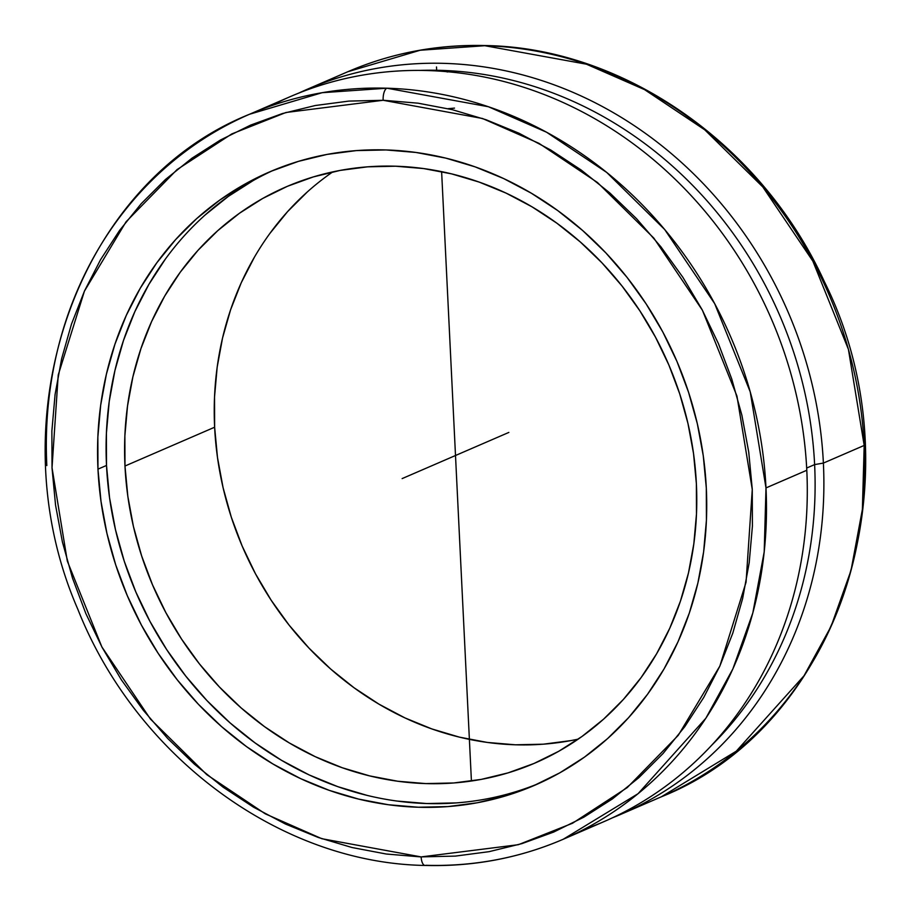 <?xml version="1.0" encoding="UTF-8"?>
<svg xmlns="http://www.w3.org/2000/svg" width="911" height="911" viewBox="0 0 911 911"><rect width="100%" height="100%" fill="white"/><g stroke="black" fill="none" stroke-linecap="round" stroke-linejoin="round"><path stroke-width="1.37" d="M486.474 45.766A10.385 4.293 91.6 0 0 485.711 45.55A10.385 4.293 91.6 0 0 484.834 45.709L420.165 50.242L347.74 71.764A394.975 353.172 -113.4 0 1 484.834 45.709A10.385 4.293 -88.4 0 1 485.711 45.55M425.05 865.45A10.385 4.293 -88.3 0 1 421.144 856.909A10.385 4.293 91.7 0 0 425.05 865.45A10.385 4.293 91.7 0 0 425.927 865.291A394.975 353.172 66.6 0 0 563.271 839.236C519.555 858.037 473.492 866.782 425.107 865.45C280.235 863.15 136.126 756.563 77.856 609.322C-5.022 419.128 75.966 183.828 249.546 114.251L322.118 92.706L386.89 88.208A10.385 4.293 91.7 0 0 383.144 100.278L285.952 112.497L231.758 133.94L177.03 169.617L126.037 221.828L84.438 291.11L58.224 375.002L52.018 467.719L67.323 561.119L101.873 646.935L150.44 719.064L206.786 774.646L265.272 813.83L321.811 838.701L421.144 856.909L518.336 844.702L572.518 823.248L627.246 787.582L678.24 735.359L719.849 666.078L746.063 582.186L752.27 489.469L736.953 396.08L702.415 310.252L653.847 238.124L597.502 182.542L539.016 143.357L482.477 118.487L383.144 100.278A10.385 4.293 -88.3 0 1 386.89 88.208A394.975 353.172 66.6 0 1 765.992 487.92L806.793 470.27A394.975 353.172 -113.4 0 0 290.347 96.6L249.546 114.251A394.975 353.172 66.6 0 1 386.89 88.208L488.433 106.746L546.554 132.22L606.703 172.43L664.677 229.504L714.668 303.625L750.231 391.867L765.992 487.92L764.204 551.884L752.816 612.966L732.854 668.947L705.866 718.221L638.087 793.675L563.271 839.236L604.073 821.585A394.975 353.172 -113.4 0 0 806.793 470.27L765.992 487.92A394.975 353.172 66.6 0 1 563.271 839.236M823.385 463.084L864.186 445.433A394.975 353.172 -113.4 0 0 484.834 45.709L586.422 64.191L644.578 89.642L704.772 129.84L762.78 186.926L812.817 261.07L848.414 349.346L864.186 445.433L823.385 463.084A394.975 353.172 -113.4 0 0 298.694 93.127A394.975 353.172 66.6 0 1 306.939 89.415A394.975 353.172 66.6 0 1 823.385 463.084L814.616 464.599L823.385 463.084A394.975 353.172 66.6 0 1 620.664 814.411A394.975 353.172 66.6 0 1 612.317 817.873A394.975 353.172 -113.4 0 0 823.385 463.084M332.777 171.894A313.817 280.599 -113.4 0 0 214.632 427.225L124.978 466.022A313.817 280.599 66.6 0 1 286.054 186.892A313.817 280.599 66.6 0 1 696.38 483.775L696.482 513.986L693.829 543.833L688.454 573.008L680.403 601.226L669.756 628.248L656.615 653.779L641.105 677.59L623.375 699.454L603.594 719.155L581.958 736.498L558.671 751.324L533.96 763.486L508.065 772.87L481.224 779.395L453.712 782.97L425.779 783.585L397.697 781.228L369.752 775.921L342.194 767.722L315.297 756.699L289.322 742.955L264.509 726.636L241.108 707.893L219.335 686.894L199.407 663.868L181.517 639.021L165.836 612.591L152.513 584.828L141.672 556.017L133.416 526.421L127.836 496.324L124.978 466.022L124.875 435.811L127.529 405.976L132.904 376.801L140.954 348.571L151.602 321.56L164.743 296.018L180.253 272.207L197.983 250.343L217.763 230.654L239.399 213.299L262.687 198.473L287.398 186.311L313.304 176.928L340.133 170.414L367.657 166.827L395.579 166.212L423.661 168.569L451.605 173.876L479.163 182.086L506.06 193.109L532.047 206.843L556.849 223.172L580.25 241.916L602.023 262.903L621.951 285.929L639.841 310.788L655.521 337.218L668.856 364.969L679.697 393.791L687.942 423.387L693.522 453.473L696.38 483.775A313.817 280.599 66.6 0 1 535.315 762.906A313.817 280.599 66.6 0 1 124.978 466.022L214.632 427.225A313.817 280.599 -113.4 0 0 578.234 739.117M419.72 70.42A389.566 348.332 66.6 0 1 441.209 70.375A389.566 348.332 66.6 0 1 814.616 464.599L806.679 468.038L814.616 464.599A389.566 348.332 -113.4 0 0 441.209 70.375L447.574 71.98L443.053 70.477L441.209 70.375L441.254 71.229L441.209 70.375A389.566 348.332 -113.4 0 0 419.72 70.42M711.73 745.198A389.566 348.332 -113.4 0 0 814.616 464.599A389.566 348.332 66.6 0 1 711.73 745.198M273.744 170.152A334.109 298.74 -113.4 0 0 106.507 465.453L97.967 469.142A334.109 298.74 66.6 0 1 269.451 171.963A334.109 298.74 66.6 0 1 706.31 488.045L706.424 520.215L703.599 551.975L697.883 583.04L689.308 613.092L677.978 641.856L663.982 669.038L647.47 694.387L628.59 717.663L607.535 738.639L584.498 757.109L559.707 772.892L533.39 785.84L505.821 795.838L477.25 802.773L447.95 806.588L418.217 807.237L388.325 804.732L358.57 799.084L329.224 790.349L300.596 778.609L272.936 763.976L246.517 746.61L221.601 726.648L198.427 704.305L177.212 679.777L158.161 653.324L141.467 625.185L127.278 595.635L115.731 564.957L106.951 533.447L101.007 501.403L97.967 469.142L97.864 436.973L100.677 405.213L106.405 374.148L114.98 344.096L126.31 315.343L140.305 288.149L156.817 262.801L175.698 239.525L196.753 218.549L219.79 200.09L244.581 184.295L270.886 171.348L298.466 161.361L327.038 154.414L356.338 150.6L386.07 149.951L415.963 152.456L445.718 158.104L475.052 166.838L503.692 178.579L531.352 193.212L557.76 210.589L582.676 230.54L605.861 252.894L627.075 277.411L646.115 303.864L662.821 332.003L677.01 361.553L688.545 392.242L697.336 423.752L703.269 455.785L706.31 488.045A334.109 298.74 66.6 0 1 534.825 785.225A334.109 298.74 66.6 0 1 97.967 469.142L106.507 465.453A334.109 298.74 -113.4 0 0 539.084 783.335M270.26 106.143A394.975 353.172 66.6 0 1 806.793 470.27A394.975 353.172 66.6 0 1 583.359 829.693M46.825 465.578A394.975 353.172 66.6 0 1 249.546 114.251M383.645 100.29L348.936 101.087L315.229 105.528L282.376 113.556L250.662 125.092L220.416 140.032L191.914 158.241L165.426 179.524L141.228 203.677L119.535 230.483L100.563 259.681L84.495 290.973L71.479 324.088L61.652 358.672L55.093 394.417L51.87 430.971L52.029 467.992L55.548 505.104L62.403 541.965L72.527 578.212L85.828 613.502L102.169 647.493L121.391 679.868L143.323 710.295L167.738 738.502L194.419 764.204L223.081 787.161L253.486 807.146L285.302 823.965L318.258 837.471L352.01 847.515L386.253 854.017L420.643 856.898L455.352 856.101L489.048 851.671L521.912 843.632L553.615 832.096L583.871 817.156L612.374 798.947L638.85 777.675L663.06 753.511L684.742 726.705L703.713 697.507L719.792 666.214L732.808 633.111L742.636 598.516L749.195 562.77L752.406 526.216L752.258 489.207L748.74 452.084L741.884 415.222L731.749 378.976L718.46 343.686L702.119 309.694L682.886 277.32L660.965 246.892L636.538 218.686L609.869 192.984L581.195 170.027L550.802 150.053L518.974 133.222L486.03 119.728L452.266 109.673L418.035 103.182L383.645 100.29M437.098 70.432L432.941 70.796L437.098 70.432M253.121 180.606L228.331 196.389L205.294 214.859M165.358 259.1L148.846 284.46L134.851 311.642L123.509 340.407L114.945 370.458L109.218 401.512L106.405 433.283L106.507 465.453L109.548 497.713L115.492 529.746L124.272 561.256L135.819 591.934L150.008 621.484L166.702 649.634L185.753 676.087L206.968 700.605L230.141 722.947L255.057 742.909L281.476 760.286L309.125 774.919L337.765 786.648L367.099 795.394M396.866 801.042L426.758 803.548L456.491 802.887M620.664 814.411L661.454 796.749A394.975 353.172 -113.4 0 0 864.186 445.433L862.387 509.408L850.999 570.491L831.037 626.483L804.037 675.757L736.259 751.199L661.454 796.749C841.958 724.883 920.509 474.346 824.318 281.556C761.676 144.28 623.705 47.862 485.654 45.55C437.348 44.263 391.377 52.997 347.74 71.764L306.939 89.415M454.521 108.113L448.064 108.682M570.878 740.597L543.355 744.185L515.421 744.799L487.351 742.442L459.395 737.136L431.837 728.925L404.94 717.902L378.965 704.157L354.151 687.839L330.75 669.095L308.988 648.108L289.06 625.071L271.171 600.224L255.479 573.793L242.155 546.031L231.314 517.22L223.07 487.624L217.49 457.527L214.632 427.225L214.529 397.014L217.171 367.179L222.546 338.004L230.597 309.774L241.244 282.763L254.397 257.232M269.907 233.41L287.637 211.557L307.417 191.857M508.862 432.418L402.138 478.594M471.42 781.012L441.619 171.632M436.699 70.944L436.506 66.981"/></g></svg>
